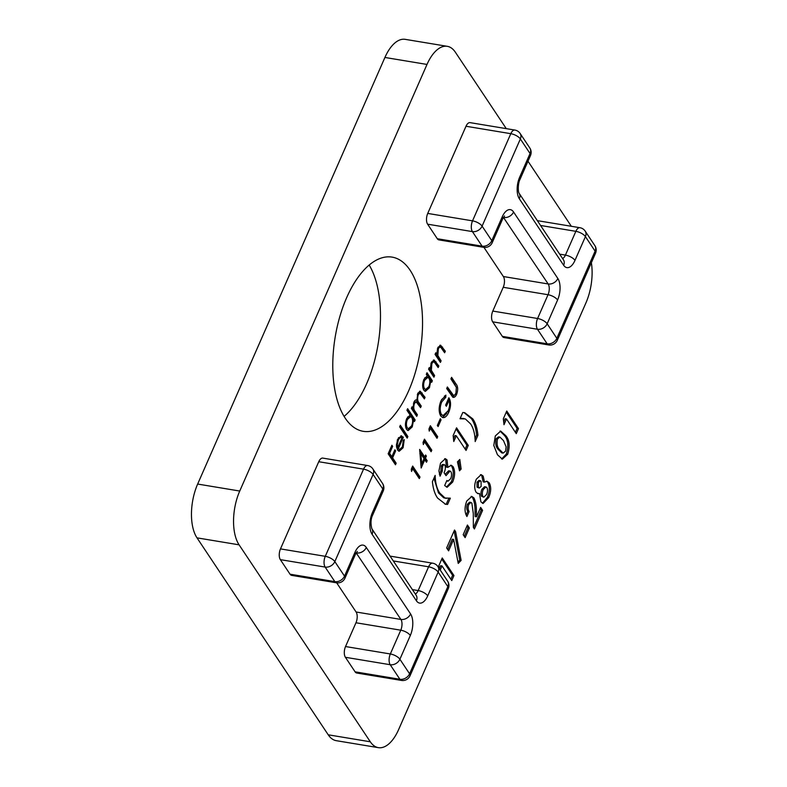 <?xml version="1.0" encoding="UTF-8"?>
<svg xmlns="http://www.w3.org/2000/svg" width="787" height="787" viewBox="0 0 787 787"><rect width="100%" height="100%" fill="white"/><g stroke="black" fill="none" stroke-linecap="round" stroke-linejoin="round"><path stroke-width="1.18" d="M344.076 416.412A88.292 43.088 99.4 0 0 366.594 383.781A88.292 43.088 99.4 0 0 369.182 265.052M378.36 747.65L336.275 740.675A39.419 19.232 -80.6 0 1 328.228 734.802L370.313 741.787A39.419 19.232 99.4 0 0 378.36 747.65A39.419 19.232 99.4 0 0 398.645 729.539L585.912 302.946A39.419 19.232 99.4 0 0 591.362 262.71M506.277 128.635L455.348 52.198A39.419 19.232 99.4 0 0 447.301 46.325A39.419 19.232 99.4 0 0 427.007 64.436L239.74 491.039A39.419 19.232 99.4 0 0 239.091 544.83L197.006 537.855L328.228 734.802M197.006 537.855A39.419 19.232 -80.6 0 1 197.655 484.054L239.74 491.039M427.007 64.436L384.922 57.461L197.655 484.054M384.922 57.461A39.419 19.232 -80.6 0 1 405.216 39.35L447.301 46.325M476.342 479.165L481.172 474.65L483.179 476.125L484.517 482.106L487.074 481.241L489.229 482.825C491.334 486.946 491.147 491.875 488.668 497.63L483.09 503.483L480.887 501.821L479.509 493.518L478.063 493.665L476.066 492.2C474.177 488.668 474.266 484.33 476.342 479.165M412.732 468.747L411.552 471.433L411.247 469.278L412.663 466.052L419.992 477.04L419.304 478.604L412.732 468.747L411.571 468.55M440.818 347.342C439.923 346.742 439.087 347.313 438.32 349.054L437.838 355.527L441.104 360.83L440.415 362.404L435.063 354.366L435.752 352.792L436.716 354.248L437.788 347.795L440.582 345.188L445.324 351.199L444.635 352.763L440.818 347.342L438.123 347.097M434.335 362.128C433.43 361.518 432.604 362.089 431.837 363.84L431.345 370.313L434.611 375.615L433.922 377.18L428.571 369.152L429.259 367.578L430.223 369.034L431.296 362.581L434.09 359.974L438.841 365.985L438.152 367.549L434.335 362.128L431.64 361.882M427.302 375.793L426.308 374.297L426.997 372.733L432.348 380.77L431.66 382.334L430.735 380.947L429.466 387.696L425.354 391.375L423.76 390.165C422.255 387.214 422.314 383.603 423.947 379.324L427.302 375.793M407.863 436.549L407.174 438.113L399.668 426.839L400.347 425.265L407.863 436.549L406.299 436.795M400.898 435.821L403.357 437.218L398.35 448.639L399.55 449.525L402.364 446.947L403.298 440.553L404.223 439.618L403.111 447.734L399.216 451.256L397.533 450.026L396.392 445.865L397.583 439.382L401.527 435.811M355.094 671.832L399.894 679.27A7.88 3.846 -80.6 0 0 401.498 680.44L356.708 673.013A7.88 3.846 -80.6 0 1 355.094 671.832L345.404 657.293A7.88 3.846 -80.6 0 1 345.532 646.54L355.97 622.763A7.88 3.846 99.4 0 0 356.098 612.001L336.659 582.823M290.039 574.195L334.839 581.623A7.88 3.846 -80.6 0 0 336.442 582.793L291.643 575.366A7.88 3.846 -80.6 0 1 290.039 574.195L280.349 559.646A7.88 3.846 -80.6 0 1 280.477 548.893L318.745 461.723A7.88 3.846 -80.6 0 1 322.798 458.103L367.598 465.53A7.88 3.846 -80.6 0 0 363.545 469.15L318.745 461.723M239.091 544.83L370.313 741.787M571.332 226.282L527.988 161.227M408.679 390.755A88.292 43.088 99.4 0 0 392.113 257.123A88.292 43.088 99.4 0 0 335.164 337.17A88.292 43.088 99.4 0 0 363.23 431.315A88.292 43.088 99.4 0 0 408.679 390.755M483.926 247.354L503.365 276.532L548.165 283.959L503.434 217.409M483.71 247.325A7.88 7.88 0 0 0 492.209 242.721A7.88 3.187 23.7 0 0 491.786 240.674L502.214 216.897A15.77 7.693 -80.6 0 1 513.557 211.998L557.845 278.49A15.77 7.693 -80.6 0 1 557.589 300.004L547.152 323.772L556.842 338.321L595.1 251.151L585.42 236.612L574.982 260.379A15.77 7.693 -80.6 0 1 563.649 265.278L519.351 198.796A15.77 7.693 -80.6 0 1 519.617 177.282L530.044 153.504L520.355 138.965L482.097 226.135L491.786 240.674A7.88 6.099 146.3 0 1 482.097 246.154A7.88 3.846 -80.6 0 0 483.71 247.325L438.91 239.897A7.88 3.846 -80.6 0 1 437.297 238.727L482.097 246.154L472.407 231.604L427.607 224.177L437.297 238.727M427.607 224.177A7.88 3.846 -80.6 0 1 427.735 213.425L472.534 220.852L510.802 133.682L466.002 126.254L427.735 213.425M466.002 126.254A7.88 3.846 -80.6 0 1 470.065 122.634L514.855 130.062A7.88 3.846 -80.6 0 0 510.802 133.682A7.88 3.187 -156.3 0 1 520.355 138.965A7.88 6.099 -33.7 0 0 520.128 133.465A7.88 7.88 0 0 0 514.855 130.062M548.765 344.972A7.88 7.88 0 0 0 557.275 340.358A7.88 3.187 -156.3 0 0 556.842 338.321A7.88 6.099 -33.7 0 1 547.152 343.801A7.88 3.846 -80.6 0 0 548.765 344.972L503.965 337.544A7.88 3.846 -80.6 0 1 502.352 336.374L547.152 343.801L537.462 329.251L492.662 321.824L502.352 336.374M492.662 321.824A7.88 3.846 -80.6 0 1 492.8 311.072L537.59 318.499L548.027 294.722L503.227 287.294L492.8 311.072M503.227 287.294A7.88 3.846 99.4 0 0 503.365 276.532M396.166 463.199L395.477 464.773L388.148 453.774L391.887 445.265L392.634 446.386L389.585 453.332L391.847 456.716L394.887 449.77L395.645 450.902L392.595 457.847L396.166 463.199L394.592 463.454M410.135 415.054L406.938 410.263L407.627 408.689L415.142 419.973L414.454 421.537L413.529 420.15L412.26 426.888L408.148 430.578L406.554 429.368C405.039 426.416 405.108 422.806 406.741 418.527L410.135 415.054M417.405 414.818L416.717 416.382L411.365 408.355L412.054 406.781L412.978 408.178L413.893 402.236C414.838 400.229 415.861 399.521 416.962 400.111L417.73 393.49L420.228 391.178L425.069 397.346L424.38 398.911L420.012 393.038L418.261 394.749C417.179 398.438 417.474 401.173 419.156 402.954L421.242 406.082L420.553 407.646L416.166 401.823L414.424 403.495C413.352 407.007 413.598 409.653 415.152 411.434L417.405 414.818L415.831 415.064M416.382 399.914L415.861 399.934M424.793 459.716L421.153 468.009L419.658 449.416L424.724 457.021L425.61 455.004L426.367 456.135L425.482 458.152L427.164 460.69L426.485 462.254L424.793 459.716L423.632 459.529M424.527 441.861L423.347 444.547L423.052 442.402L424.468 439.166L431.788 450.164L431.099 451.728L424.527 441.861L423.367 441.674M430.43 428.423L429.249 431.109L428.945 428.954L430.361 425.728L437.69 436.716L437.001 438.29L430.43 428.423L429.269 428.226M441.054 419.835L438.103 426.564L437.346 425.433L440.297 418.714L441.054 419.835L439.884 419.648M440.71 415.989C438.566 411.857 438.654 406.8 440.986 400.819L445.875 395.123L445.816 397.268L441.714 402C439.835 406.83 439.717 410.952 441.369 414.375L443.051 415.595L448.137 410.794C449.741 407.036 450.007 403.593 448.934 400.455L446.377 406.279L445.629 405.157L448.875 397.76C451.108 401.518 451.099 406.289 448.826 412.054C447.518 415.133 445.944 416.962 444.124 417.553L442.904 417.622L440.71 415.989M452.791 397.189L446.691 388.542L447.38 386.978L453.538 395.418L451.413 394.73L452.771 394.956C453.863 395.851 454.925 395.202 455.948 393.008L456.362 387.381L450.921 378.911L451.6 377.337L456.027 383.977C457.955 386.309 458.182 389.663 456.735 394.051C455.555 396.717 454.247 397.76 452.791 397.189L453.332 397.396M447.587 504.437L445.54 504.26L437.592 498.073C434.808 494.128 433.086 488.668 432.407 481.664L435.162 475.397C435.368 483.08 436.933 488.993 439.854 493.144L445.078 498.043L450.341 498.171L447.587 504.437L444.94 504.133M444.98 465.156C444.193 464.271 443.415 464.655 442.638 466.327L442.255 471.177L440.051 476.194L438.92 470.951L440.543 463.13L445.383 458.693L447.046 459.942L447.862 467.37L451.246 465.255L453.125 466.691C455.25 470.931 455.093 476.066 452.663 482.077L447.154 487.271L444.675 485.52L446.878 480.503L448.049 481.162L450.685 478.653C451.777 475.928 451.856 473.607 450.902 471.679L450.026 471.029L446.022 475.643L444.065 472.712C445.373 469.987 445.668 467.468 444.98 465.156L442.983 464.448M461.133 469.042L459.51 470.793L457.444 461.871L459.795 459.46L461.133 469.042L459.775 468.816L459.195 469.436M456.293 435.772L453.774 441.507L453.145 435.575L456.549 427.823L468.265 445.412L466.061 450.43L456.293 435.772L454.935 435.545L453.489 438.841M462.776 412.506L464.704 412.673L472.771 418.881C475.545 422.816 477.276 428.285 477.945 435.28L475.191 441.546C474.984 433.873 473.42 427.951 470.498 423.8L465.284 418.91L460.021 418.773L462.776 412.506M439.126 568.381L438.841 565.725L442.245 557.973L453.961 575.563L451.768 580.58L441.999 565.922L440.208 570.004M453.627 539.42L448.6 550.87L446.652 547.939L454.522 530.015L455.614 531.658L461.123 560.393L458.231 563.423L453.627 539.42L452.269 539.193L447.724 549.552M469.386 527.949L465.137 537.629L463.179 534.698L467.429 525.018L469.386 527.949L468.029 527.723L464.261 536.311M471.885 503.168L470.921 502.431L468.718 504.477C467.793 507.418 467.931 509.76 469.121 511.511L466.917 516.528C464.507 512.455 464.448 507.29 466.74 501.034L471.836 496.44L473.941 497.925C475.692 501.486 476.509 506.11 476.391 511.786L476.519 516.813L480.65 507.399L482.598 510.33L474.413 528.972L473.351 527.369L473.292 513.547L471.885 503.168M497.463 454.758L493.793 445.432L495.318 435.929L500.699 431.089L505.697 435.595C509.474 439.815 510.143 446.042 507.704 454.276L502.342 459.155L497.463 454.758M506.503 418.979L503.985 424.705L503.346 418.782L506.749 411.021L518.466 428.62L516.272 433.637L506.503 418.979L505.146 418.753L503.7 422.048M391.473 446.199L392.634 446.386M388.424 453.145L389.585 453.332M388.355 453.302L390.49 456.49L391.847 456.716M394.484 450.705L395.645 450.902M391.651 456.686L391.237 457.621L392.595 457.847M391.237 457.621L394.808 462.972M402.068 447.567L403.111 447.734M400.977 449.013L398.556 451.03M400.849 435.831L403.357 437.218M402 436.992L401.724 437.621M397.425 447.439L396.992 448.423L398.35 448.639M396.992 448.423L399.55 449.525M396.54 447.291L397.76 447.488L402.019 437.798L399.855 437.228L398.399 437.818M396.402 444.173L397.337 444.33L397.76 447.488M397.287 440.12L398.281 440.287L397.337 444.33M402.019 437.798C400.691 436.962 399.442 437.788 398.281 440.287M399.875 426.357L406.505 436.323M407.145 409.781L413.785 419.746L415.142 419.973M412.585 419.992L413.529 420.15M411.188 426.711L412.26 426.888M410.234 427.971L407.489 430.332M405.708 427.282L408.453 428.679L411.621 425.846C412.9 422.56 412.959 419.786 411.788 417.533L410.558 416.598L407.4 419.491C406.151 422.757 406.092 425.531 407.243 427.813L408.453 428.679M410.558 416.598L407.558 416.992M406.417 419.333L407.4 419.491M405.885 427.587L407.243 427.813M411.571 407.873L412.978 408.178M419.54 391.267L423.711 397.12L425.069 397.346M420.012 393.038L417.946 393.038M417.317 394.592L418.261 394.749M416.421 400.022L419.884 405.856L421.242 406.082M416.166 401.823L414.09 401.813M413.47 403.337L414.424 403.495M412.447 408.089L416.048 414.592M426.515 373.825L430.991 380.544L432.348 380.77M429.8 380.79L430.735 380.947M428.394 387.519L429.466 387.696M427.439 388.768L424.705 391.129M422.914 388.08L425.659 389.476L428.836 386.653C430.115 383.358 430.164 380.583 428.994 378.34L427.764 377.396L424.616 380.288C423.357 383.564 423.308 386.338 424.449 388.611L425.659 389.476M427.764 377.396L424.734 377.819M423.622 380.131L424.616 380.288M423.091 388.385L424.449 388.611M428.777 368.67L430.223 369.034M433.391 360.053L437.483 365.758L438.841 365.985M430.873 363.683L431.837 363.84M429.732 368.946L429.987 370.087L431.345 370.313M429.987 370.087L433.253 375.389L434.611 375.615M435.27 353.894L436.716 354.248M439.874 345.267L443.966 350.972L445.324 351.199M437.365 348.897L438.32 349.054M436.214 354.16L436.48 355.301L437.838 355.527M436.48 355.301L439.746 360.603L441.104 360.83M412.181 467.144L418.635 476.814L419.992 477.04M419.648 451.217L423.367 456.794L424.724 457.021M425.206 455.939L426.367 456.135M424.527 456.991L424.124 457.926L425.482 458.152M424.124 457.926L425.806 460.464L427.164 460.69M421.557 463.769L420.907 465.255M421.753 463.799L424.036 458.595L420.858 453.814L421.753 463.799L420.76 463.632M419.865 453.656L420.858 453.814M423.986 440.258L430.43 449.938L431.788 450.164M429.889 426.82L436.332 436.5L437.69 436.716M444.488 395.94L444.458 397.042L445.816 397.268M444.458 397.042L441.556 399.639M440.582 401.803L441.714 402M439.618 413.431L441.369 414.375M440.012 414.149L443.051 415.595M447.773 400.268L448.934 400.455M448.315 399.039L448.787 400.435M447.626 411.857L448.826 412.054M446.8 413.234L442.766 417.326L444.124 417.553M442.766 417.326L442.245 417.425M446.898 388.07L451.413 394.73M451.128 378.439L456.145 386.889M455.516 393.844L456.735 394.051M455.073 394.464L452.673 397.11M433.952 478.162L438.497 492.918L439.854 493.144M438.497 492.918L443.72 497.817L445.078 498.043M443.72 497.817L446.318 498.387M448.767 498.437L446.229 504.221M443.622 464.93C442.835 464.045 442.058 464.438 441.281 466.101L442.638 466.327M441.281 466.101L440.897 470.951L442.255 471.177M440.897 470.951L439.372 474.404M444.665 458.693L447.046 459.942M445.688 459.716L446.504 467.144L447.862 467.37M450.548 465.255L453.125 466.691M451.768 466.465C453.892 470.705 453.735 475.84 451.305 481.851L452.663 482.077M451.305 481.851L446.485 487.064M446.691 480.936L448.049 481.162M450.026 471.029L448.669 470.803L445.167 474.354M458.634 460.651L459.775 468.816M456.067 428.915L466.907 445.186L468.265 445.412M466.907 445.186L465.186 449.111M464.025 412.575L471.413 418.654L472.771 418.881M471.413 418.654C474.187 422.589 475.919 428.059 476.588 435.054L477.945 435.28M476.588 435.054L475.053 438.556M464.045 418.566L460.228 418.291M441.763 559.065L452.604 575.336L453.961 575.563M452.604 575.336L450.882 579.262M439.333 568.686L440.641 565.696L441.999 565.922M454.04 531.107L455.614 531.658M454.256 531.432L459.765 560.167L461.123 560.393M459.765 560.167L457.965 562.056M466.947 526.109L468.029 527.723M470.921 502.431L469.564 502.204L467.36 504.26L468.718 504.477M467.36 504.26C466.435 507.192 466.573 509.533 467.763 511.284L469.121 511.511M467.763 511.284L466.14 514.983M471.128 496.41L473.941 497.925M472.584 497.699C474.335 501.26 475.151 505.884 475.033 511.56L475.161 516.587L476.519 516.813M480.168 508.491L481.241 510.104L482.598 510.33M481.241 510.104L473.538 527.654M480.473 474.64L483.179 476.125M481.821 475.899L483.159 481.89L484.517 482.106M486.386 481.221L489.229 482.825M487.871 482.598C489.976 486.72 489.789 491.659 487.31 497.414L488.668 497.63M487.31 497.414L482.431 503.277M477.424 493.459L479.509 493.518M485.953 486.927L484.595 486.7L481.91 489.278C480.798 491.954 480.67 494.295 481.546 496.292L483.818 497.217L486.543 494.531C487.704 491.855 487.822 489.553 486.887 487.625L485.953 486.927L483.267 489.504C482.156 492.18 482.028 494.521 482.903 496.518L483.818 497.217M480.286 480.66L478.929 480.434L477.03 482.224L477.06 487.183L479.263 488.058L481.132 486.415L481.073 481.29L480.286 480.66L478.388 482.451L478.417 487.409L479.263 488.058M477.03 482.224L478.388 482.451M477.06 487.183L478.417 487.409M481.91 489.278L483.267 489.504M481.546 496.292L482.903 496.518M500.03 431.05L504.339 435.368L505.697 435.595M504.339 435.368C508.117 439.589 508.796 445.816 506.346 454.05L507.704 454.276M506.346 454.05L501.644 458.969M499.902 437.09L498.545 436.864L496.125 438.733C495.19 443.681 495.928 447.282 498.338 449.554L501.762 452.889L503.119 453.115L505.588 451.138L506.13 446.868L503.493 440.612L499.902 437.09L497.482 438.959C496.548 443.907 497.286 447.508 499.696 449.78L503.119 453.115M496.125 438.733L497.482 438.959M498.338 449.554L499.696 449.78M506.267 412.122L517.108 428.394L518.466 428.62M517.108 428.394L515.387 432.319M559.665 254.142L565.42 255.096L575.858 231.329L540.561 225.475M513.557 211.998A7.88 6.099 146.3 0 1 503.867 217.478A7.88 3.846 99.4 0 0 503.601 217.133M557.589 300.004A7.88 3.187 23.7 0 0 548.027 294.722A7.88 3.846 99.4 0 0 548.165 283.959A7.88 6.099 146.3 0 0 557.845 278.49M537.462 329.251A7.88 3.846 -80.6 0 1 537.59 318.499A7.88 3.187 23.7 0 1 547.152 323.772A7.88 6.099 -33.7 0 1 537.462 329.251M557.275 340.358L595.533 253.198A7.88 7.88 0 0 0 594.874 245.652L585.184 231.112A7.88 6.099 146.3 0 1 585.42 236.612A7.88 3.187 23.7 0 0 575.858 231.329A7.88 3.846 -80.6 0 1 579.921 227.709L537.344 220.645M562.587 258.539A7.88 3.846 99.4 0 0 565.42 255.096A7.88 3.187 23.7 0 1 574.982 260.379M472.407 231.604A7.88 3.846 -80.6 0 1 472.534 220.852A7.88 3.187 -156.3 0 1 482.097 226.135A7.88 6.099 146.3 0 1 472.407 231.604M563.649 265.278A7.88 6.099 146.3 0 0 563.413 259.779L519.125 193.297A7.88 6.099 146.3 0 1 519.351 198.796M519.617 177.282A7.88 3.187 23.7 0 1 520.04 179.318L530.477 155.551A7.88 7.88 0 0 0 529.818 148.005L520.128 133.465M529.818 148.005A7.88 6.099 -33.7 0 1 530.044 153.504A7.88 3.187 23.7 0 1 530.477 155.551M594.874 245.652A7.88 6.099 146.3 0 1 595.1 251.151A7.88 3.187 -156.3 0 1 595.533 253.198M502.214 216.897A7.88 3.187 23.7 0 1 502.647 218.943L504.546 215.963M280.477 548.893L325.277 556.32L363.545 469.15A7.88 3.187 23.7 0 1 373.097 474.433L334.829 561.603L344.519 576.143L354.957 552.366A15.77 7.693 -80.6 0 1 366.289 547.467L410.588 613.958A15.77 7.693 -80.6 0 1 410.322 635.473L399.894 659.24L409.584 673.79L447.842 586.62L438.152 572.08L427.715 595.848A15.77 7.693 -80.6 0 1 416.382 600.747L372.094 534.265A15.77 7.693 -80.6 0 1 372.349 512.75L382.787 488.973L373.097 474.433A7.88 6.099 146.3 0 0 372.871 468.934A7.88 7.88 0 0 0 367.598 465.53M336.442 582.793A7.88 7.88 0 0 0 344.952 578.189A7.88 3.187 23.7 0 0 344.519 576.143A7.88 6.099 146.3 0 1 334.839 581.623L325.149 567.073L280.349 559.646M356.098 612.001L400.898 619.428L356.167 552.877M345.532 646.54L390.332 653.967L400.77 630.19L355.97 622.763M401.498 680.44A7.88 7.88 0 0 0 410.007 675.826A7.88 3.187 23.7 0 0 409.584 673.79A7.88 6.099 146.3 0 1 399.894 679.27L390.204 664.72L345.404 657.293M412.398 589.611L418.163 590.565L428.6 566.797L393.303 560.944M415.329 594.008A7.88 3.846 99.4 0 0 418.163 590.565A7.88 3.187 23.7 0 1 427.715 595.848M447.616 581.121A7.88 6.099 146.3 0 1 447.842 586.62A7.88 3.187 23.7 0 1 448.275 588.666A7.88 7.88 0 0 0 447.616 581.121L437.926 566.581A7.88 6.099 146.3 0 1 438.152 572.08A7.88 3.187 23.7 0 0 428.6 566.797A7.88 3.846 -80.6 0 1 432.653 563.177L390.086 556.114M390.204 664.72A7.88 3.846 -80.6 0 1 390.332 653.967A7.88 3.187 -156.3 0 1 399.894 659.24A7.88 6.099 146.3 0 1 390.204 664.72M410.322 635.473A7.88 3.187 -156.3 0 0 400.77 630.19A7.88 3.846 99.4 0 0 400.898 619.428A7.88 6.099 146.3 0 0 410.588 613.958M366.289 547.467A7.88 6.099 146.3 0 1 356.609 552.946A7.88 3.846 99.4 0 0 356.344 552.602M325.149 567.073A7.88 3.846 -80.6 0 1 325.277 556.32A7.88 3.187 23.7 0 1 334.829 561.603A7.88 6.099 146.3 0 1 325.149 567.073M354.957 552.366A7.88 3.187 23.7 0 1 355.39 554.412L357.288 551.431M382.561 483.474A7.88 6.099 146.3 0 1 382.787 488.973A7.88 3.187 -156.3 0 1 383.22 491.019A7.88 7.88 0 0 0 382.561 483.474L372.871 468.934M383.22 491.019L372.782 514.787A7.88 3.187 -156.3 0 0 372.349 512.75M372.782 514.787C370.785 518.82 370.48 523.473 371.867 528.766A7.88 6.099 146.3 0 1 372.094 534.265M371.867 528.766L416.156 595.257A7.88 6.099 146.3 0 1 416.382 600.747M420.819 392.762L422.176 392.988M417.799 402.728L419.156 402.954M413.795 411.207L415.152 411.434M434.749 361.656L436.106 361.882M431.315 372.487L432.673 372.713M441.241 346.87L442.599 347.097M437.808 357.701L439.166 357.928M450.41 393.333L451.768 393.559M454.67 383.761L456.027 383.977M475.033 511.56L476.391 511.786M519.125 193.297C517.885 191.615 517.876 183.184 520.04 179.318M585.184 231.112A7.88 7.88 0 0 0 579.921 227.709M492.209 242.721L502.647 218.943M344.952 578.189L355.39 554.412M437.926 566.581A7.88 7.88 0 0 0 432.653 563.177M410.007 675.826L448.275 588.666"/></g></svg>
